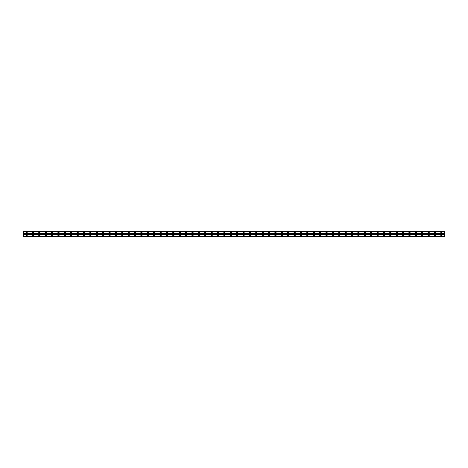 <?xml version="1.0" encoding="UTF-8"?>
<svg xmlns="http://www.w3.org/2000/svg" width="468" height="468" viewBox="0 0 468 468"><rect width="100%" height="100%" fill="white"/><g stroke="black" fill="none" stroke-linecap="round" stroke-linejoin="round"><path stroke-width="0.7" d="M237.188 235.796A0.357 0.357 0 0 1 236.831 235.433A0.357 0.357 0 0 1 237.188 235.076A0.357 0.357 0 0 1 237.551 235.433A0.357 0.357 0 0 1 237.188 235.796M243.571 235.796A0.357 0.357 0 0 1 243.214 235.433A0.357 0.357 0 0 1 243.571 235.076A0.357 0.357 0 0 1 243.933 235.433A0.357 0.357 0 0 1 243.571 235.796M249.953 235.796A0.357 0.357 0 0 1 249.596 235.433A0.357 0.357 0 0 1 249.953 235.076A0.357 0.357 0 0 1 250.316 235.433A0.357 0.357 0 0 1 249.953 235.796M256.335 235.796A0.357 0.357 0 0 1 255.978 235.433A0.357 0.357 0 0 1 256.335 235.076A0.357 0.357 0 0 1 256.698 235.433A0.357 0.357 0 0 1 256.335 235.796M262.718 235.796A0.357 0.357 0 0 1 262.361 235.433A0.357 0.357 0 0 1 262.718 235.076A0.357 0.357 0 0 1 263.075 235.433A0.357 0.357 0 0 1 262.718 235.796M269.1 235.796A0.357 0.357 0 0 1 268.743 235.433A0.357 0.357 0 0 1 269.1 235.076A0.357 0.357 0 0 1 269.457 235.433A0.357 0.357 0 0 1 269.1 235.796M275.482 235.796A0.357 0.357 0 0 1 275.125 235.433A0.357 0.357 0 0 1 275.482 235.076A0.357 0.357 0 0 1 275.839 235.433A0.357 0.357 0 0 1 275.482 235.796M281.865 235.796A0.357 0.357 0 0 1 281.502 235.433A0.357 0.357 0 0 1 281.865 235.076A0.357 0.357 0 0 1 282.222 235.433A0.357 0.357 0 0 1 281.865 235.796M288.247 235.796A0.357 0.357 0 0 1 287.884 235.433A0.357 0.357 0 0 1 288.247 235.076A0.357 0.357 0 0 1 288.604 235.433A0.357 0.357 0 0 1 288.247 235.796M294.629 235.796A0.357 0.357 0 0 1 294.267 235.433A0.357 0.357 0 0 1 294.629 235.076A0.357 0.357 0 0 1 294.986 235.433A0.357 0.357 0 0 1 294.629 235.796M301.012 235.796A0.357 0.357 0 0 1 300.649 235.433A0.357 0.357 0 0 1 301.012 235.076A0.357 0.357 0 0 1 301.369 235.433A0.357 0.357 0 0 1 301.012 235.796M307.388 235.796A0.357 0.357 0 0 1 307.031 235.433A0.357 0.357 0 0 1 307.388 235.076A0.357 0.357 0 0 1 307.751 235.433A0.357 0.357 0 0 1 307.388 235.796M313.771 235.796A0.357 0.357 0 0 1 313.414 235.433A0.357 0.357 0 0 1 313.771 235.076A0.357 0.357 0 0 1 314.133 235.433A0.357 0.357 0 0 1 313.771 235.796M320.153 235.796A0.357 0.357 0 0 1 319.796 235.433A0.357 0.357 0 0 1 320.153 235.076A0.357 0.357 0 0 1 320.516 235.433A0.357 0.357 0 0 1 320.153 235.796M326.535 235.796A0.357 0.357 0 0 1 326.178 235.433A0.357 0.357 0 0 1 326.535 235.076A0.357 0.357 0 0 1 326.898 235.433A0.357 0.357 0 0 1 326.535 235.796M332.918 235.796A0.357 0.357 0 0 1 332.561 235.433A0.357 0.357 0 0 1 332.918 235.076A0.357 0.357 0 0 1 333.274 235.433A0.357 0.357 0 0 1 332.918 235.796M339.3 235.796A0.357 0.357 0 0 1 338.943 235.433A0.357 0.357 0 0 1 339.3 235.076A0.357 0.357 0 0 1 339.657 235.433A0.357 0.357 0 0 1 339.3 235.796M345.682 235.796A0.357 0.357 0 0 1 345.325 235.433A0.357 0.357 0 0 1 345.682 235.076A0.357 0.357 0 0 1 346.039 235.433A0.357 0.357 0 0 1 345.682 235.796M352.065 235.796A0.357 0.357 0 0 1 351.702 235.433A0.357 0.357 0 0 1 352.065 235.076A0.357 0.357 0 0 1 352.422 235.433A0.357 0.357 0 0 1 352.065 235.796M358.447 235.796A0.357 0.357 0 0 1 358.084 235.433A0.357 0.357 0 0 1 358.447 235.076A0.357 0.357 0 0 1 358.804 235.433A0.357 0.357 0 0 1 358.447 235.796M364.829 235.796A0.357 0.357 0 0 1 364.467 235.433A0.357 0.357 0 0 1 364.829 235.076A0.357 0.357 0 0 1 365.186 235.433A0.357 0.357 0 0 1 364.829 235.796M371.212 235.796A0.357 0.357 0 0 1 370.849 235.433A0.357 0.357 0 0 1 371.212 235.076A0.357 0.357 0 0 1 371.569 235.433A0.357 0.357 0 0 1 371.212 235.796M377.588 235.796A0.357 0.357 0 0 1 377.231 235.433A0.357 0.357 0 0 1 377.588 235.076A0.357 0.357 0 0 1 377.951 235.433A0.357 0.357 0 0 1 377.588 235.796M383.971 235.796A0.357 0.357 0 0 1 383.614 235.433A0.357 0.357 0 0 1 383.971 235.076A0.357 0.357 0 0 1 384.333 235.433A0.357 0.357 0 0 1 383.971 235.796M390.353 235.796A0.357 0.357 0 0 1 389.996 235.433A0.357 0.357 0 0 1 390.353 235.076A0.357 0.357 0 0 1 390.716 235.433A0.357 0.357 0 0 1 390.353 235.796M396.735 235.796A0.357 0.357 0 0 1 396.378 235.433A0.357 0.357 0 0 1 396.735 235.076A0.357 0.357 0 0 1 397.098 235.433A0.357 0.357 0 0 1 396.735 235.796M403.118 235.796A0.357 0.357 0 0 1 402.761 235.433A0.357 0.357 0 0 1 403.118 235.076A0.357 0.357 0 0 1 403.474 235.433A0.357 0.357 0 0 1 403.118 235.796M409.5 235.796A0.357 0.357 0 0 1 409.143 235.433A0.357 0.357 0 0 1 409.5 235.076A0.357 0.357 0 0 1 409.857 235.433A0.357 0.357 0 0 1 409.5 235.796M415.882 235.796A0.357 0.357 0 0 1 415.525 235.433A0.357 0.357 0 0 1 415.882 235.076A0.357 0.357 0 0 1 416.239 235.433A0.357 0.357 0 0 1 415.882 235.796M422.265 235.796A0.357 0.357 0 0 1 421.902 235.433A0.357 0.357 0 0 1 422.265 235.076A0.357 0.357 0 0 1 422.622 235.433A0.357 0.357 0 0 1 422.265 235.796M428.647 235.796A0.357 0.357 0 0 1 428.284 235.433A0.357 0.357 0 0 1 428.647 235.076A0.357 0.357 0 0 1 429.004 235.433A0.357 0.357 0 0 1 428.647 235.796M435.029 235.796A0.357 0.357 0 0 1 434.667 235.433A0.357 0.357 0 0 1 435.029 235.076A0.357 0.357 0 0 1 435.386 235.433A0.357 0.357 0 0 1 435.029 235.796M441.412 235.796A0.357 0.357 0 0 1 441.049 235.433A0.357 0.357 0 0 1 441.412 235.076A0.357 0.357 0 0 1 441.769 235.433A0.357 0.357 0 0 1 441.412 235.796M32.971 235.796A0.357 0.357 0 0 1 32.614 235.433A0.357 0.357 0 0 1 32.971 235.076A0.357 0.357 0 0 1 33.333 235.433A0.357 0.357 0 0 1 32.971 235.796M39.353 235.796A0.357 0.357 0 0 1 38.996 235.433A0.357 0.357 0 0 1 39.353 235.076A0.357 0.357 0 0 1 39.716 235.433A0.357 0.357 0 0 1 39.353 235.796M45.735 235.796A0.357 0.357 0 0 1 45.378 235.433A0.357 0.357 0 0 1 45.735 235.076A0.357 0.357 0 0 1 46.098 235.433A0.357 0.357 0 0 1 45.735 235.796M52.118 235.796A0.357 0.357 0 0 1 51.761 235.433A0.357 0.357 0 0 1 52.118 235.076A0.357 0.357 0 0 1 52.474 235.433A0.357 0.357 0 0 1 52.118 235.796M58.5 235.796A0.357 0.357 0 0 1 58.143 235.433A0.357 0.357 0 0 1 58.5 235.076A0.357 0.357 0 0 1 58.857 235.433A0.357 0.357 0 0 1 58.5 235.796M64.882 235.796A0.357 0.357 0 0 1 64.525 235.433A0.357 0.357 0 0 1 64.882 235.076A0.357 0.357 0 0 1 65.239 235.433A0.357 0.357 0 0 1 64.882 235.796M71.265 235.796A0.357 0.357 0 0 1 70.902 235.433A0.357 0.357 0 0 1 71.265 235.076A0.357 0.357 0 0 1 71.622 235.433A0.357 0.357 0 0 1 71.265 235.796M77.647 235.796A0.357 0.357 0 0 1 77.284 235.433A0.357 0.357 0 0 1 77.647 235.076A0.357 0.357 0 0 1 78.004 235.433A0.357 0.357 0 0 1 77.647 235.796M84.029 235.796A0.357 0.357 0 0 1 83.667 235.433A0.357 0.357 0 0 1 84.029 235.076A0.357 0.357 0 0 1 84.386 235.433A0.357 0.357 0 0 1 84.029 235.796M90.412 235.796A0.357 0.357 0 0 1 90.049 235.433A0.357 0.357 0 0 1 90.412 235.076A0.357 0.357 0 0 1 90.769 235.433A0.357 0.357 0 0 1 90.412 235.796M96.788 235.796A0.357 0.357 0 0 1 96.431 235.433A0.357 0.357 0 0 1 96.788 235.076A0.357 0.357 0 0 1 97.151 235.433A0.357 0.357 0 0 1 96.788 235.796M103.171 235.796A0.357 0.357 0 0 1 102.814 235.433A0.357 0.357 0 0 1 103.171 235.076A0.357 0.357 0 0 1 103.533 235.433A0.357 0.357 0 0 1 103.171 235.796M109.553 235.796A0.357 0.357 0 0 1 109.196 235.433A0.357 0.357 0 0 1 109.553 235.076A0.357 0.357 0 0 1 109.916 235.433A0.357 0.357 0 0 1 109.553 235.796M115.935 235.796A0.357 0.357 0 0 1 115.578 235.433A0.357 0.357 0 0 1 115.935 235.076A0.357 0.357 0 0 1 116.298 235.433A0.357 0.357 0 0 1 115.935 235.796M122.318 235.796A0.357 0.357 0 0 1 121.961 235.433A0.357 0.357 0 0 1 122.318 235.076A0.357 0.357 0 0 1 122.674 235.433A0.357 0.357 0 0 1 122.318 235.796M128.7 235.796A0.357 0.357 0 0 1 128.343 235.433A0.357 0.357 0 0 1 128.7 235.076A0.357 0.357 0 0 1 129.057 235.433A0.357 0.357 0 0 1 128.7 235.796M135.082 235.796A0.357 0.357 0 0 1 134.726 235.433A0.357 0.357 0 0 1 135.082 235.076A0.357 0.357 0 0 1 135.439 235.433A0.357 0.357 0 0 1 135.082 235.796M141.465 235.796A0.357 0.357 0 0 1 141.102 235.433A0.357 0.357 0 0 1 141.465 235.076A0.357 0.357 0 0 1 141.822 235.433A0.357 0.357 0 0 1 141.465 235.796M147.847 235.796A0.357 0.357 0 0 1 147.484 235.433A0.357 0.357 0 0 1 147.847 235.076A0.357 0.357 0 0 1 148.204 235.433A0.357 0.357 0 0 1 147.847 235.796M154.229 235.796A0.357 0.357 0 0 1 153.867 235.433A0.357 0.357 0 0 1 154.229 235.076A0.357 0.357 0 0 1 154.586 235.433A0.357 0.357 0 0 1 154.229 235.796M160.612 235.796A0.357 0.357 0 0 1 160.249 235.433A0.357 0.357 0 0 1 160.612 235.076A0.357 0.357 0 0 1 160.969 235.433A0.357 0.357 0 0 1 160.612 235.796M166.988 235.796A0.357 0.357 0 0 1 166.631 235.433A0.357 0.357 0 0 1 166.988 235.076A0.357 0.357 0 0 1 167.351 235.433A0.357 0.357 0 0 1 166.988 235.796M173.371 235.796A0.357 0.357 0 0 1 173.014 235.433A0.357 0.357 0 0 1 173.371 235.076A0.357 0.357 0 0 1 173.733 235.433A0.357 0.357 0 0 1 173.371 235.796M179.753 235.796A0.357 0.357 0 0 1 179.396 235.433A0.357 0.357 0 0 1 179.753 235.076A0.357 0.357 0 0 1 180.116 235.433A0.357 0.357 0 0 1 179.753 235.796M186.135 235.796A0.357 0.357 0 0 1 185.778 235.433A0.357 0.357 0 0 1 186.135 235.076A0.357 0.357 0 0 1 186.498 235.433A0.357 0.357 0 0 1 186.135 235.796M192.518 235.796A0.357 0.357 0 0 1 192.161 235.433A0.357 0.357 0 0 1 192.518 235.076A0.357 0.357 0 0 1 192.874 235.433A0.357 0.357 0 0 1 192.518 235.796M198.9 235.796A0.357 0.357 0 0 1 198.543 235.433A0.357 0.357 0 0 1 198.9 235.076A0.357 0.357 0 0 1 199.257 235.433A0.357 0.357 0 0 1 198.9 235.796M205.282 235.796A0.357 0.357 0 0 1 204.925 235.433A0.357 0.357 0 0 1 205.282 235.076A0.357 0.357 0 0 1 205.639 235.433A0.357 0.357 0 0 1 205.282 235.796M211.665 235.796A0.357 0.357 0 0 1 211.302 235.433A0.357 0.357 0 0 1 211.665 235.076A0.357 0.357 0 0 1 212.022 235.433A0.357 0.357 0 0 1 211.665 235.796M218.047 235.796A0.357 0.357 0 0 1 217.684 235.433A0.357 0.357 0 0 1 218.047 235.076A0.357 0.357 0 0 1 218.404 235.433A0.357 0.357 0 0 1 218.047 235.796M224.429 235.796A0.357 0.357 0 0 1 224.067 235.433A0.357 0.357 0 0 1 224.429 235.076A0.357 0.357 0 0 1 224.786 235.433A0.357 0.357 0 0 1 224.429 235.796M230.812 235.796A0.357 0.357 0 0 1 230.449 235.433A0.357 0.357 0 0 1 230.812 235.076A0.357 0.357 0 0 1 231.169 235.433A0.357 0.357 0 0 1 230.812 235.796M26.588 235.796A0.357 0.357 0 0 1 26.231 235.433A0.357 0.357 0 0 1 26.588 235.076A0.357 0.357 0 0 1 26.951 235.433A0.357 0.357 0 0 1 26.588 235.796M237.188 234.837A0.597 0.597 0 0 0 236.592 235.433A0.597 0.597 0 0 0 237.188 236.036A0.597 0.597 0 0 0 237.791 235.433A0.597 0.597 0 0 0 237.188 234.837M243.571 234.837A0.597 0.597 0 0 0 242.974 235.433A0.597 0.597 0 0 0 243.571 236.036A0.597 0.597 0 0 0 244.173 235.433A0.597 0.597 0 0 0 243.571 234.837M249.953 234.837A0.597 0.597 0 0 0 249.356 235.433A0.597 0.597 0 0 0 249.953 236.036A0.597 0.597 0 0 0 250.555 235.433A0.597 0.597 0 0 0 249.953 234.837M256.335 234.837A0.597 0.597 0 0 0 255.739 235.433A0.597 0.597 0 0 0 256.335 236.036A0.597 0.597 0 0 0 256.932 235.433A0.597 0.597 0 0 0 256.335 234.837M262.718 234.837A0.597 0.597 0 0 0 262.121 235.433A0.597 0.597 0 0 0 262.718 236.036A0.597 0.597 0 0 0 263.314 235.433A0.597 0.597 0 0 0 262.718 234.837M269.1 234.837A0.597 0.597 0 0 0 268.503 235.433A0.597 0.597 0 0 0 269.1 236.036A0.597 0.597 0 0 0 269.697 235.433A0.597 0.597 0 0 0 269.1 234.837M275.482 234.837A0.597 0.597 0 0 0 274.886 235.433A0.597 0.597 0 0 0 275.482 236.036A0.597 0.597 0 0 0 276.079 235.433A0.597 0.597 0 0 0 275.482 234.837M281.865 234.837A0.597 0.597 0 0 0 281.268 235.433A0.597 0.597 0 0 0 281.865 236.036A0.597 0.597 0 0 0 282.461 235.433A0.597 0.597 0 0 0 281.865 234.837M288.247 234.837A0.597 0.597 0 0 0 287.644 235.433A0.597 0.597 0 0 0 288.247 236.036A0.597 0.597 0 0 0 288.844 235.433A0.597 0.597 0 0 0 288.247 234.837M294.629 234.837A0.597 0.597 0 0 0 294.027 235.433A0.597 0.597 0 0 0 294.629 236.036A0.597 0.597 0 0 0 295.226 235.433A0.597 0.597 0 0 0 294.629 234.837M301.012 234.837A0.597 0.597 0 0 0 300.409 235.433A0.597 0.597 0 0 0 301.012 236.036A0.597 0.597 0 0 0 301.608 235.433A0.597 0.597 0 0 0 301.012 234.837M307.388 234.837A0.597 0.597 0 0 0 306.792 235.433A0.597 0.597 0 0 0 307.388 236.036A0.597 0.597 0 0 0 307.991 235.433A0.597 0.597 0 0 0 307.388 234.837M313.771 234.837A0.597 0.597 0 0 0 313.174 235.433A0.597 0.597 0 0 0 313.771 236.036A0.597 0.597 0 0 0 314.373 235.433A0.597 0.597 0 0 0 313.771 234.837M320.153 234.837A0.597 0.597 0 0 0 319.556 235.433A0.597 0.597 0 0 0 320.153 236.036A0.597 0.597 0 0 0 320.755 235.433A0.597 0.597 0 0 0 320.153 234.837M326.535 234.837A0.597 0.597 0 0 0 325.939 235.433A0.597 0.597 0 0 0 326.535 236.036A0.597 0.597 0 0 0 327.132 235.433A0.597 0.597 0 0 0 326.535 234.837M332.918 234.837A0.597 0.597 0 0 0 332.321 235.433A0.597 0.597 0 0 0 332.918 236.036A0.597 0.597 0 0 0 333.514 235.433A0.597 0.597 0 0 0 332.918 234.837M339.3 234.837A0.597 0.597 0 0 0 338.703 235.433A0.597 0.597 0 0 0 339.3 236.036A0.597 0.597 0 0 0 339.897 235.433A0.597 0.597 0 0 0 339.3 234.837M345.682 234.837A0.597 0.597 0 0 0 345.086 235.433A0.597 0.597 0 0 0 345.682 236.036A0.597 0.597 0 0 0 346.279 235.433A0.597 0.597 0 0 0 345.682 234.837M352.065 234.837A0.597 0.597 0 0 0 351.468 235.433A0.597 0.597 0 0 0 352.065 236.036A0.597 0.597 0 0 0 352.661 235.433A0.597 0.597 0 0 0 352.065 234.837M358.447 234.837A0.597 0.597 0 0 0 357.844 235.433A0.597 0.597 0 0 0 358.447 236.036A0.597 0.597 0 0 0 359.044 235.433A0.597 0.597 0 0 0 358.447 234.837M364.829 234.837A0.597 0.597 0 0 0 364.227 235.433A0.597 0.597 0 0 0 364.829 236.036A0.597 0.597 0 0 0 365.426 235.433A0.597 0.597 0 0 0 364.829 234.837M371.212 234.837A0.597 0.597 0 0 0 370.609 235.433A0.597 0.597 0 0 0 371.212 236.036A0.597 0.597 0 0 0 371.808 235.433A0.597 0.597 0 0 0 371.212 234.837M377.588 234.837A0.597 0.597 0 0 0 376.992 235.433A0.597 0.597 0 0 0 377.588 236.036A0.597 0.597 0 0 0 378.191 235.433A0.597 0.597 0 0 0 377.588 234.837M383.971 234.837A0.597 0.597 0 0 0 383.374 235.433A0.597 0.597 0 0 0 383.971 236.036A0.597 0.597 0 0 0 384.573 235.433A0.597 0.597 0 0 0 383.971 234.837M390.353 234.837A0.597 0.597 0 0 0 389.756 235.433A0.597 0.597 0 0 0 390.353 236.036A0.597 0.597 0 0 0 390.955 235.433A0.597 0.597 0 0 0 390.353 234.837M396.735 234.837A0.597 0.597 0 0 0 396.139 235.433A0.597 0.597 0 0 0 396.735 236.036A0.597 0.597 0 0 0 397.332 235.433A0.597 0.597 0 0 0 396.735 234.837M403.118 234.837A0.597 0.597 0 0 0 402.521 235.433A0.597 0.597 0 0 0 403.118 236.036A0.597 0.597 0 0 0 403.714 235.433A0.597 0.597 0 0 0 403.118 234.837M409.5 234.837A0.597 0.597 0 0 0 408.903 235.433A0.597 0.597 0 0 0 409.5 236.036A0.597 0.597 0 0 0 410.097 235.433A0.597 0.597 0 0 0 409.5 234.837M415.882 234.837A0.597 0.597 0 0 0 415.286 235.433A0.597 0.597 0 0 0 415.882 236.036A0.597 0.597 0 0 0 416.479 235.433A0.597 0.597 0 0 0 415.882 234.837M422.265 234.837A0.597 0.597 0 0 0 421.668 235.433A0.597 0.597 0 0 0 422.265 236.036A0.597 0.597 0 0 0 422.861 235.433A0.597 0.597 0 0 0 422.265 234.837M428.647 234.837A0.597 0.597 0 0 0 428.045 235.433A0.597 0.597 0 0 0 428.647 236.036A0.597 0.597 0 0 0 429.244 235.433A0.597 0.597 0 0 0 428.647 234.837M435.029 234.837A0.597 0.597 0 0 0 434.427 235.433A0.597 0.597 0 0 0 435.029 236.036A0.597 0.597 0 0 0 435.626 235.433A0.597 0.597 0 0 0 435.029 234.837M441.412 234.837A0.597 0.597 0 0 0 440.809 235.433A0.597 0.597 0 0 0 441.412 236.036A0.597 0.597 0 0 0 442.008 235.433A0.597 0.597 0 0 0 441.412 234.837M237.188 231.964A0.597 0.597 0 0 0 236.592 232.567A0.597 0.597 0 0 0 237.188 233.163A0.597 0.597 0 0 0 237.791 232.567A0.597 0.597 0 0 0 237.188 231.964M243.571 231.964A0.597 0.597 0 0 0 242.974 232.567A0.597 0.597 0 0 0 243.571 233.163A0.597 0.597 0 0 0 244.173 232.567A0.597 0.597 0 0 0 243.571 231.964M249.953 231.964A0.597 0.597 0 0 0 249.356 232.567A0.597 0.597 0 0 0 249.953 233.163A0.597 0.597 0 0 0 250.555 232.567A0.597 0.597 0 0 0 249.953 231.964M256.335 231.964A0.597 0.597 0 0 0 255.739 232.567A0.597 0.597 0 0 0 256.335 233.163A0.597 0.597 0 0 0 256.932 232.567A0.597 0.597 0 0 0 256.335 231.964M262.718 231.964A0.597 0.597 0 0 0 262.121 232.567A0.597 0.597 0 0 0 262.718 233.163A0.597 0.597 0 0 0 263.314 232.567A0.597 0.597 0 0 0 262.718 231.964M269.1 231.964A0.597 0.597 0 0 0 268.503 232.567A0.597 0.597 0 0 0 269.1 233.163A0.597 0.597 0 0 0 269.697 232.567A0.597 0.597 0 0 0 269.1 231.964M275.482 231.964A0.597 0.597 0 0 0 274.886 232.567A0.597 0.597 0 0 0 275.482 233.163A0.597 0.597 0 0 0 276.079 232.567A0.597 0.597 0 0 0 275.482 231.964M281.865 231.964A0.597 0.597 0 0 0 281.268 232.567A0.597 0.597 0 0 0 281.865 233.163A0.597 0.597 0 0 0 282.461 232.567A0.597 0.597 0 0 0 281.865 231.964M288.247 231.964A0.597 0.597 0 0 0 287.644 232.567A0.597 0.597 0 0 0 288.247 233.163A0.597 0.597 0 0 0 288.844 232.567A0.597 0.597 0 0 0 288.247 231.964M294.629 231.964A0.597 0.597 0 0 0 294.027 232.567A0.597 0.597 0 0 0 294.629 233.163A0.597 0.597 0 0 0 295.226 232.567A0.597 0.597 0 0 0 294.629 231.964M301.012 231.964A0.597 0.597 0 0 0 300.409 232.567A0.597 0.597 0 0 0 301.012 233.163A0.597 0.597 0 0 0 301.608 232.567A0.597 0.597 0 0 0 301.012 231.964M307.388 231.964A0.597 0.597 0 0 0 306.792 232.567A0.597 0.597 0 0 0 307.388 233.163A0.597 0.597 0 0 0 307.991 232.567A0.597 0.597 0 0 0 307.388 231.964M313.771 231.964A0.597 0.597 0 0 0 313.174 232.567A0.597 0.597 0 0 0 313.771 233.163A0.597 0.597 0 0 0 314.373 232.567A0.597 0.597 0 0 0 313.771 231.964M320.153 231.964A0.597 0.597 0 0 0 319.556 232.567A0.597 0.597 0 0 0 320.153 233.163A0.597 0.597 0 0 0 320.755 232.567A0.597 0.597 0 0 0 320.153 231.964M326.535 231.964A0.597 0.597 0 0 0 325.939 232.567A0.597 0.597 0 0 0 326.535 233.163A0.597 0.597 0 0 0 327.132 232.567A0.597 0.597 0 0 0 326.535 231.964M332.918 231.964A0.597 0.597 0 0 0 332.321 232.567A0.597 0.597 0 0 0 332.918 233.163A0.597 0.597 0 0 0 333.514 232.567A0.597 0.597 0 0 0 332.918 231.964M339.3 231.964A0.597 0.597 0 0 0 338.703 232.567A0.597 0.597 0 0 0 339.3 233.163A0.597 0.597 0 0 0 339.897 232.567A0.597 0.597 0 0 0 339.3 231.964M345.682 231.964A0.597 0.597 0 0 0 345.086 232.567A0.597 0.597 0 0 0 345.682 233.163A0.597 0.597 0 0 0 346.279 232.567A0.597 0.597 0 0 0 345.682 231.964M352.065 231.964A0.597 0.597 0 0 0 351.468 232.567A0.597 0.597 0 0 0 352.065 233.163A0.597 0.597 0 0 0 352.661 232.567A0.597 0.597 0 0 0 352.065 231.964M358.447 231.964A0.597 0.597 0 0 0 357.844 232.567A0.597 0.597 0 0 0 358.447 233.163A0.597 0.597 0 0 0 359.044 232.567A0.597 0.597 0 0 0 358.447 231.964M364.829 231.964A0.597 0.597 0 0 0 364.227 232.567A0.597 0.597 0 0 0 364.829 233.163A0.597 0.597 0 0 0 365.426 232.567A0.597 0.597 0 0 0 364.829 231.964M371.212 231.964A0.597 0.597 0 0 0 370.609 232.567A0.597 0.597 0 0 0 371.212 233.163A0.597 0.597 0 0 0 371.808 232.567A0.597 0.597 0 0 0 371.212 231.964M377.588 231.964A0.597 0.597 0 0 0 376.992 232.567A0.597 0.597 0 0 0 377.588 233.163A0.597 0.597 0 0 0 378.191 232.567A0.597 0.597 0 0 0 377.588 231.964M383.971 231.964A0.597 0.597 0 0 0 383.374 232.567A0.597 0.597 0 0 0 383.971 233.163A0.597 0.597 0 0 0 384.573 232.567A0.597 0.597 0 0 0 383.971 231.964M390.353 231.964A0.597 0.597 0 0 0 389.756 232.567A0.597 0.597 0 0 0 390.353 233.163A0.597 0.597 0 0 0 390.955 232.567A0.597 0.597 0 0 0 390.353 231.964M396.735 231.964A0.597 0.597 0 0 0 396.139 232.567A0.597 0.597 0 0 0 396.735 233.163A0.597 0.597 0 0 0 397.332 232.567A0.597 0.597 0 0 0 396.735 231.964M403.118 231.964A0.597 0.597 0 0 0 402.521 232.567A0.597 0.597 0 0 0 403.118 233.163A0.597 0.597 0 0 0 403.714 232.567A0.597 0.597 0 0 0 403.118 231.964M409.5 231.964A0.597 0.597 0 0 0 408.903 232.567A0.597 0.597 0 0 0 409.5 233.163A0.597 0.597 0 0 0 410.097 232.567A0.597 0.597 0 0 0 409.5 231.964M415.882 231.964A0.597 0.597 0 0 0 415.286 232.567A0.597 0.597 0 0 0 415.882 233.163A0.597 0.597 0 0 0 416.479 232.567A0.597 0.597 0 0 0 415.882 231.964M422.265 231.964A0.597 0.597 0 0 0 421.668 232.567A0.597 0.597 0 0 0 422.265 233.163A0.597 0.597 0 0 0 422.861 232.567A0.597 0.597 0 0 0 422.265 231.964M428.647 231.964A0.597 0.597 0 0 0 428.045 232.567A0.597 0.597 0 0 0 428.647 233.163A0.597 0.597 0 0 0 429.244 232.567A0.597 0.597 0 0 0 428.647 231.964M435.029 231.964A0.597 0.597 0 0 0 434.427 232.567A0.597 0.597 0 0 0 435.029 233.163A0.597 0.597 0 0 0 435.626 232.567A0.597 0.597 0 0 0 435.029 231.964M441.412 231.964A0.597 0.597 0 0 0 440.809 232.567A0.597 0.597 0 0 0 441.412 233.163A0.597 0.597 0 0 0 442.008 232.567A0.597 0.597 0 0 0 441.412 231.964M237.188 232.924A0.357 0.357 0 0 1 236.831 232.567A0.357 0.357 0 0 1 237.188 232.204A0.357 0.357 0 0 1 237.551 232.567A0.357 0.357 0 0 1 237.188 232.924M243.571 232.924A0.357 0.357 0 0 1 243.214 232.567A0.357 0.357 0 0 1 243.571 232.204A0.357 0.357 0 0 1 243.933 232.567A0.357 0.357 0 0 1 243.571 232.924M249.953 232.924A0.357 0.357 0 0 1 249.596 232.567A0.357 0.357 0 0 1 249.953 232.204A0.357 0.357 0 0 1 250.316 232.567A0.357 0.357 0 0 1 249.953 232.924M256.335 232.924A0.357 0.357 0 0 1 255.978 232.567A0.357 0.357 0 0 1 256.335 232.204A0.357 0.357 0 0 1 256.698 232.567A0.357 0.357 0 0 1 256.335 232.924M262.718 232.924A0.357 0.357 0 0 1 262.361 232.567A0.357 0.357 0 0 1 262.718 232.204A0.357 0.357 0 0 1 263.075 232.567A0.357 0.357 0 0 1 262.718 232.924M269.1 232.924A0.357 0.357 0 0 1 268.743 232.567A0.357 0.357 0 0 1 269.1 232.204A0.357 0.357 0 0 1 269.457 232.567A0.357 0.357 0 0 1 269.1 232.924M275.482 232.924A0.357 0.357 0 0 1 275.125 232.567A0.357 0.357 0 0 1 275.482 232.204A0.357 0.357 0 0 1 275.839 232.567A0.357 0.357 0 0 1 275.482 232.924M281.865 232.924A0.357 0.357 0 0 1 281.502 232.567A0.357 0.357 0 0 1 281.865 232.204A0.357 0.357 0 0 1 282.222 232.567A0.357 0.357 0 0 1 281.865 232.924M288.247 232.924A0.357 0.357 0 0 1 287.884 232.567A0.357 0.357 0 0 1 288.247 232.204A0.357 0.357 0 0 1 288.604 232.567A0.357 0.357 0 0 1 288.247 232.924M294.629 232.924A0.357 0.357 0 0 1 294.267 232.567A0.357 0.357 0 0 1 294.629 232.204A0.357 0.357 0 0 1 294.986 232.567A0.357 0.357 0 0 1 294.629 232.924M301.012 232.924A0.357 0.357 0 0 1 300.649 232.567A0.357 0.357 0 0 1 301.012 232.204A0.357 0.357 0 0 1 301.369 232.567A0.357 0.357 0 0 1 301.012 232.924M307.388 232.924A0.357 0.357 0 0 1 307.031 232.567A0.357 0.357 0 0 1 307.388 232.204A0.357 0.357 0 0 1 307.751 232.567A0.357 0.357 0 0 1 307.388 232.924M313.771 232.924A0.357 0.357 0 0 1 313.414 232.567A0.357 0.357 0 0 1 313.771 232.204A0.357 0.357 0 0 1 314.133 232.567A0.357 0.357 0 0 1 313.771 232.924M320.153 232.924A0.357 0.357 0 0 1 319.796 232.567A0.357 0.357 0 0 1 320.153 232.204A0.357 0.357 0 0 1 320.516 232.567A0.357 0.357 0 0 1 320.153 232.924M326.535 232.924A0.357 0.357 0 0 1 326.178 232.567A0.357 0.357 0 0 1 326.535 232.204A0.357 0.357 0 0 1 326.898 232.567A0.357 0.357 0 0 1 326.535 232.924M332.918 232.924A0.357 0.357 0 0 1 332.561 232.567A0.357 0.357 0 0 1 332.918 232.204A0.357 0.357 0 0 1 333.274 232.567A0.357 0.357 0 0 1 332.918 232.924M339.3 232.924A0.357 0.357 0 0 1 338.943 232.567A0.357 0.357 0 0 1 339.3 232.204A0.357 0.357 0 0 1 339.657 232.567A0.357 0.357 0 0 1 339.3 232.924M345.682 232.924A0.357 0.357 0 0 1 345.325 232.567A0.357 0.357 0 0 1 345.682 232.204A0.357 0.357 0 0 1 346.039 232.567A0.357 0.357 0 0 1 345.682 232.924M352.065 232.924A0.357 0.357 0 0 1 351.702 232.567A0.357 0.357 0 0 1 352.065 232.204A0.357 0.357 0 0 1 352.422 232.567A0.357 0.357 0 0 1 352.065 232.924M358.447 232.924A0.357 0.357 0 0 1 358.084 232.567A0.357 0.357 0 0 1 358.447 232.204A0.357 0.357 0 0 1 358.804 232.567A0.357 0.357 0 0 1 358.447 232.924M364.829 232.924A0.357 0.357 0 0 1 364.467 232.567A0.357 0.357 0 0 1 364.829 232.204A0.357 0.357 0 0 1 365.186 232.567A0.357 0.357 0 0 1 364.829 232.924M371.212 232.924A0.357 0.357 0 0 1 370.849 232.567A0.357 0.357 0 0 1 371.212 232.204A0.357 0.357 0 0 1 371.569 232.567A0.357 0.357 0 0 1 371.212 232.924M377.588 232.924A0.357 0.357 0 0 1 377.231 232.567A0.357 0.357 0 0 1 377.588 232.204A0.357 0.357 0 0 1 377.951 232.567A0.357 0.357 0 0 1 377.588 232.924M383.971 232.924A0.357 0.357 0 0 1 383.614 232.567A0.357 0.357 0 0 1 383.971 232.204A0.357 0.357 0 0 1 384.333 232.567A0.357 0.357 0 0 1 383.971 232.924M390.353 232.924A0.357 0.357 0 0 1 389.996 232.567A0.357 0.357 0 0 1 390.353 232.204A0.357 0.357 0 0 1 390.716 232.567A0.357 0.357 0 0 1 390.353 232.924M396.735 232.924A0.357 0.357 0 0 1 396.378 232.567A0.357 0.357 0 0 1 396.735 232.204A0.357 0.357 0 0 1 397.098 232.567A0.357 0.357 0 0 1 396.735 232.924M403.118 232.924A0.357 0.357 0 0 1 402.761 232.567A0.357 0.357 0 0 1 403.118 232.204A0.357 0.357 0 0 1 403.474 232.567A0.357 0.357 0 0 1 403.118 232.924M409.5 232.924A0.357 0.357 0 0 1 409.143 232.567A0.357 0.357 0 0 1 409.5 232.204A0.357 0.357 0 0 1 409.857 232.567A0.357 0.357 0 0 1 409.5 232.924M415.882 232.924A0.357 0.357 0 0 1 415.525 232.567A0.357 0.357 0 0 1 415.882 232.204A0.357 0.357 0 0 1 416.239 232.567A0.357 0.357 0 0 1 415.882 232.924M422.265 232.924A0.357 0.357 0 0 1 421.902 232.567A0.357 0.357 0 0 1 422.265 232.204A0.357 0.357 0 0 1 422.622 232.567A0.357 0.357 0 0 1 422.265 232.924M428.647 232.924A0.357 0.357 0 0 1 428.284 232.567A0.357 0.357 0 0 1 428.647 232.204A0.357 0.357 0 0 1 429.004 232.567A0.357 0.357 0 0 1 428.647 232.924M435.029 232.924A0.357 0.357 0 0 1 434.667 232.567A0.357 0.357 0 0 1 435.029 232.204A0.357 0.357 0 0 1 435.386 232.567A0.357 0.357 0 0 1 435.029 232.924M441.412 232.924A0.357 0.357 0 0 1 441.049 232.567A0.357 0.357 0 0 1 441.412 232.204A0.357 0.357 0 0 1 441.769 232.567A0.357 0.357 0 0 1 441.412 232.924M32.971 234.837A0.597 0.597 0 0 0 32.374 235.433A0.597 0.597 0 0 0 32.971 236.036A0.597 0.597 0 0 0 33.573 235.433A0.597 0.597 0 0 0 32.971 234.837M39.353 234.837A0.597 0.597 0 0 0 38.756 235.433A0.597 0.597 0 0 0 39.353 236.036A0.597 0.597 0 0 0 39.955 235.433A0.597 0.597 0 0 0 39.353 234.837M45.735 234.837A0.597 0.597 0 0 0 45.139 235.433A0.597 0.597 0 0 0 45.735 236.036A0.597 0.597 0 0 0 46.332 235.433A0.597 0.597 0 0 0 45.735 234.837M52.118 234.837A0.597 0.597 0 0 0 51.521 235.433A0.597 0.597 0 0 0 52.118 236.036A0.597 0.597 0 0 0 52.714 235.433A0.597 0.597 0 0 0 52.118 234.837M58.5 234.837A0.597 0.597 0 0 0 57.903 235.433A0.597 0.597 0 0 0 58.5 236.036A0.597 0.597 0 0 0 59.097 235.433A0.597 0.597 0 0 0 58.5 234.837M64.882 234.837A0.597 0.597 0 0 0 64.286 235.433A0.597 0.597 0 0 0 64.882 236.036A0.597 0.597 0 0 0 65.479 235.433A0.597 0.597 0 0 0 64.882 234.837M71.265 234.837A0.597 0.597 0 0 0 70.668 235.433A0.597 0.597 0 0 0 71.265 236.036A0.597 0.597 0 0 0 71.861 235.433A0.597 0.597 0 0 0 71.265 234.837M77.647 234.837A0.597 0.597 0 0 0 77.044 235.433A0.597 0.597 0 0 0 77.647 236.036A0.597 0.597 0 0 0 78.244 235.433A0.597 0.597 0 0 0 77.647 234.837M84.029 234.837A0.597 0.597 0 0 0 83.427 235.433A0.597 0.597 0 0 0 84.029 236.036A0.597 0.597 0 0 0 84.626 235.433A0.597 0.597 0 0 0 84.029 234.837M90.412 234.837A0.597 0.597 0 0 0 89.809 235.433A0.597 0.597 0 0 0 90.412 236.036A0.597 0.597 0 0 0 91.008 235.433A0.597 0.597 0 0 0 90.412 234.837M96.788 234.837A0.597 0.597 0 0 0 96.192 235.433A0.597 0.597 0 0 0 96.788 236.036A0.597 0.597 0 0 0 97.391 235.433A0.597 0.597 0 0 0 96.788 234.837M103.171 234.837A0.597 0.597 0 0 0 102.574 235.433A0.597 0.597 0 0 0 103.171 236.036A0.597 0.597 0 0 0 103.773 235.433A0.597 0.597 0 0 0 103.171 234.837M109.553 234.837A0.597 0.597 0 0 0 108.956 235.433A0.597 0.597 0 0 0 109.553 236.036A0.597 0.597 0 0 0 110.156 235.433A0.597 0.597 0 0 0 109.553 234.837M115.935 234.837A0.597 0.597 0 0 0 115.339 235.433A0.597 0.597 0 0 0 115.935 236.036A0.597 0.597 0 0 0 116.532 235.433A0.597 0.597 0 0 0 115.935 234.837M122.318 234.837A0.597 0.597 0 0 0 121.721 235.433A0.597 0.597 0 0 0 122.318 236.036A0.597 0.597 0 0 0 122.914 235.433A0.597 0.597 0 0 0 122.318 234.837M128.7 234.837A0.597 0.597 0 0 0 128.103 235.433A0.597 0.597 0 0 0 128.7 236.036A0.597 0.597 0 0 0 129.297 235.433A0.597 0.597 0 0 0 128.7 234.837M135.082 234.837A0.597 0.597 0 0 0 134.486 235.433A0.597 0.597 0 0 0 135.082 236.036A0.597 0.597 0 0 0 135.679 235.433A0.597 0.597 0 0 0 135.082 234.837M141.465 234.837A0.597 0.597 0 0 0 140.868 235.433A0.597 0.597 0 0 0 141.465 236.036A0.597 0.597 0 0 0 142.061 235.433A0.597 0.597 0 0 0 141.465 234.837M147.847 234.837A0.597 0.597 0 0 0 147.244 235.433A0.597 0.597 0 0 0 147.847 236.036A0.597 0.597 0 0 0 148.444 235.433A0.597 0.597 0 0 0 147.847 234.837M154.229 234.837A0.597 0.597 0 0 0 153.627 235.433A0.597 0.597 0 0 0 154.229 236.036A0.597 0.597 0 0 0 154.826 235.433A0.597 0.597 0 0 0 154.229 234.837M160.612 234.837A0.597 0.597 0 0 0 160.009 235.433A0.597 0.597 0 0 0 160.612 236.036A0.597 0.597 0 0 0 161.208 235.433A0.597 0.597 0 0 0 160.612 234.837M166.988 234.837A0.597 0.597 0 0 0 166.392 235.433A0.597 0.597 0 0 0 166.988 236.036A0.597 0.597 0 0 0 167.591 235.433A0.597 0.597 0 0 0 166.988 234.837M173.371 234.837A0.597 0.597 0 0 0 172.774 235.433A0.597 0.597 0 0 0 173.371 236.036A0.597 0.597 0 0 0 173.973 235.433A0.597 0.597 0 0 0 173.371 234.837M179.753 234.837A0.597 0.597 0 0 0 179.156 235.433A0.597 0.597 0 0 0 179.753 236.036A0.597 0.597 0 0 0 180.356 235.433A0.597 0.597 0 0 0 179.753 234.837M186.135 234.837A0.597 0.597 0 0 0 185.539 235.433A0.597 0.597 0 0 0 186.135 236.036A0.597 0.597 0 0 0 186.732 235.433A0.597 0.597 0 0 0 186.135 234.837M192.518 234.837A0.597 0.597 0 0 0 191.921 235.433A0.597 0.597 0 0 0 192.518 236.036A0.597 0.597 0 0 0 193.114 235.433A0.597 0.597 0 0 0 192.518 234.837M198.9 234.837A0.597 0.597 0 0 0 198.303 235.433A0.597 0.597 0 0 0 198.9 236.036A0.597 0.597 0 0 0 199.497 235.433A0.597 0.597 0 0 0 198.9 234.837M205.282 234.837A0.597 0.597 0 0 0 204.686 235.433A0.597 0.597 0 0 0 205.282 236.036A0.597 0.597 0 0 0 205.879 235.433A0.597 0.597 0 0 0 205.282 234.837M211.665 234.837A0.597 0.597 0 0 0 211.068 235.433A0.597 0.597 0 0 0 211.665 236.036A0.597 0.597 0 0 0 212.261 235.433A0.597 0.597 0 0 0 211.665 234.837M218.047 234.837A0.597 0.597 0 0 0 217.444 235.433A0.597 0.597 0 0 0 218.047 236.036A0.597 0.597 0 0 0 218.644 235.433A0.597 0.597 0 0 0 218.047 234.837M224.429 234.837A0.597 0.597 0 0 0 223.827 235.433A0.597 0.597 0 0 0 224.429 236.036A0.597 0.597 0 0 0 225.026 235.433A0.597 0.597 0 0 0 224.429 234.837M230.812 234.837A0.597 0.597 0 0 0 230.209 235.433A0.597 0.597 0 0 0 230.812 236.036A0.597 0.597 0 0 0 231.408 235.433A0.597 0.597 0 0 0 230.812 234.837M26.588 234.837A0.597 0.597 0 0 0 25.992 235.433A0.597 0.597 0 0 0 26.588 236.036A0.597 0.597 0 0 0 27.191 235.433A0.597 0.597 0 0 0 26.588 234.837M32.971 231.964A0.597 0.597 0 0 0 32.374 232.567A0.597 0.597 0 0 0 32.971 233.163A0.597 0.597 0 0 0 33.573 232.567A0.597 0.597 0 0 0 32.971 231.964M39.353 231.964A0.597 0.597 0 0 0 38.756 232.567A0.597 0.597 0 0 0 39.353 233.163A0.597 0.597 0 0 0 39.955 232.567A0.597 0.597 0 0 0 39.353 231.964M45.735 231.964A0.597 0.597 0 0 0 45.139 232.567A0.597 0.597 0 0 0 45.735 233.163A0.597 0.597 0 0 0 46.332 232.567A0.597 0.597 0 0 0 45.735 231.964M52.118 231.964A0.597 0.597 0 0 0 51.521 232.567A0.597 0.597 0 0 0 52.118 233.163A0.597 0.597 0 0 0 52.714 232.567A0.597 0.597 0 0 0 52.118 231.964M58.5 231.964A0.597 0.597 0 0 0 57.903 232.567A0.597 0.597 0 0 0 58.5 233.163A0.597 0.597 0 0 0 59.097 232.567A0.597 0.597 0 0 0 58.5 231.964M64.882 231.964A0.597 0.597 0 0 0 64.286 232.567A0.597 0.597 0 0 0 64.882 233.163A0.597 0.597 0 0 0 65.479 232.567A0.597 0.597 0 0 0 64.882 231.964M71.265 231.964A0.597 0.597 0 0 0 70.668 232.567A0.597 0.597 0 0 0 71.265 233.163A0.597 0.597 0 0 0 71.861 232.567A0.597 0.597 0 0 0 71.265 231.964M77.647 231.964A0.597 0.597 0 0 0 77.044 232.567A0.597 0.597 0 0 0 77.647 233.163A0.597 0.597 0 0 0 78.244 232.567A0.597 0.597 0 0 0 77.647 231.964M84.029 231.964A0.597 0.597 0 0 0 83.427 232.567A0.597 0.597 0 0 0 84.029 233.163A0.597 0.597 0 0 0 84.626 232.567A0.597 0.597 0 0 0 84.029 231.964M90.412 231.964A0.597 0.597 0 0 0 89.809 232.567A0.597 0.597 0 0 0 90.412 233.163A0.597 0.597 0 0 0 91.008 232.567A0.597 0.597 0 0 0 90.412 231.964M96.788 231.964A0.597 0.597 0 0 0 96.192 232.567A0.597 0.597 0 0 0 96.788 233.163A0.597 0.597 0 0 0 97.391 232.567A0.597 0.597 0 0 0 96.788 231.964M103.171 231.964A0.597 0.597 0 0 0 102.574 232.567A0.597 0.597 0 0 0 103.171 233.163A0.597 0.597 0 0 0 103.773 232.567A0.597 0.597 0 0 0 103.171 231.964M109.553 231.964A0.597 0.597 0 0 0 108.956 232.567A0.597 0.597 0 0 0 109.553 233.163A0.597 0.597 0 0 0 110.156 232.567A0.597 0.597 0 0 0 109.553 231.964M115.935 231.964A0.597 0.597 0 0 0 115.339 232.567A0.597 0.597 0 0 0 115.935 233.163A0.597 0.597 0 0 0 116.532 232.567A0.597 0.597 0 0 0 115.935 231.964M122.318 231.964A0.597 0.597 0 0 0 121.721 232.567A0.597 0.597 0 0 0 122.318 233.163A0.597 0.597 0 0 0 122.914 232.567A0.597 0.597 0 0 0 122.318 231.964M128.7 231.964A0.597 0.597 0 0 0 128.103 232.567A0.597 0.597 0 0 0 128.7 233.163A0.597 0.597 0 0 0 129.297 232.567A0.597 0.597 0 0 0 128.7 231.964M135.082 231.964A0.597 0.597 0 0 0 134.486 232.567A0.597 0.597 0 0 0 135.082 233.163A0.597 0.597 0 0 0 135.679 232.567A0.597 0.597 0 0 0 135.082 231.964M141.465 231.964A0.597 0.597 0 0 0 140.868 232.567A0.597 0.597 0 0 0 141.465 233.163A0.597 0.597 0 0 0 142.061 232.567A0.597 0.597 0 0 0 141.465 231.964M147.847 231.964A0.597 0.597 0 0 0 147.244 232.567A0.597 0.597 0 0 0 147.847 233.163A0.597 0.597 0 0 0 148.444 232.567A0.597 0.597 0 0 0 147.847 231.964M154.229 231.964A0.597 0.597 0 0 0 153.627 232.567A0.597 0.597 0 0 0 154.229 233.163A0.597 0.597 0 0 0 154.826 232.567A0.597 0.597 0 0 0 154.229 231.964M160.612 231.964A0.597 0.597 0 0 0 160.009 232.567A0.597 0.597 0 0 0 160.612 233.163A0.597 0.597 0 0 0 161.208 232.567A0.597 0.597 0 0 0 160.612 231.964M166.988 231.964A0.597 0.597 0 0 0 166.392 232.567A0.597 0.597 0 0 0 166.988 233.163A0.597 0.597 0 0 0 167.591 232.567A0.597 0.597 0 0 0 166.988 231.964M173.371 231.964A0.597 0.597 0 0 0 172.774 232.567A0.597 0.597 0 0 0 173.371 233.163A0.597 0.597 0 0 0 173.973 232.567A0.597 0.597 0 0 0 173.371 231.964M179.753 231.964A0.597 0.597 0 0 0 179.156 232.567A0.597 0.597 0 0 0 179.753 233.163A0.597 0.597 0 0 0 180.356 232.567A0.597 0.597 0 0 0 179.753 231.964M186.135 231.964A0.597 0.597 0 0 0 185.539 232.567A0.597 0.597 0 0 0 186.135 233.163A0.597 0.597 0 0 0 186.732 232.567A0.597 0.597 0 0 0 186.135 231.964M192.518 231.964A0.597 0.597 0 0 0 191.921 232.567A0.597 0.597 0 0 0 192.518 233.163A0.597 0.597 0 0 0 193.114 232.567A0.597 0.597 0 0 0 192.518 231.964M198.9 231.964A0.597 0.597 0 0 0 198.303 232.567A0.597 0.597 0 0 0 198.9 233.163A0.597 0.597 0 0 0 199.497 232.567A0.597 0.597 0 0 0 198.9 231.964M205.282 231.964A0.597 0.597 0 0 0 204.686 232.567A0.597 0.597 0 0 0 205.282 233.163A0.597 0.597 0 0 0 205.879 232.567A0.597 0.597 0 0 0 205.282 231.964M211.665 231.964A0.597 0.597 0 0 0 211.068 232.567A0.597 0.597 0 0 0 211.665 233.163A0.597 0.597 0 0 0 212.261 232.567A0.597 0.597 0 0 0 211.665 231.964M218.047 231.964A0.597 0.597 0 0 0 217.444 232.567A0.597 0.597 0 0 0 218.047 233.163A0.597 0.597 0 0 0 218.644 232.567A0.597 0.597 0 0 0 218.047 231.964M224.429 231.964A0.597 0.597 0 0 0 223.827 232.567A0.597 0.597 0 0 0 224.429 233.163A0.597 0.597 0 0 0 225.026 232.567A0.597 0.597 0 0 0 224.429 231.964M230.812 231.964A0.597 0.597 0 0 0 230.209 232.567A0.597 0.597 0 0 0 230.812 233.163A0.597 0.597 0 0 0 231.408 232.567A0.597 0.597 0 0 0 230.812 231.964M26.588 231.964A0.597 0.597 0 0 0 25.992 232.567A0.597 0.597 0 0 0 26.588 233.163A0.597 0.597 0 0 0 27.191 232.567A0.597 0.597 0 0 0 26.588 231.964M32.971 232.924A0.357 0.357 0 0 1 32.614 232.567A0.357 0.357 0 0 1 32.971 232.204A0.357 0.357 0 0 1 33.333 232.567A0.357 0.357 0 0 1 32.971 232.924M39.353 232.924A0.357 0.357 0 0 1 38.996 232.567A0.357 0.357 0 0 1 39.353 232.204A0.357 0.357 0 0 1 39.716 232.567A0.357 0.357 0 0 1 39.353 232.924M45.735 232.924A0.357 0.357 0 0 1 45.378 232.567A0.357 0.357 0 0 1 45.735 232.204A0.357 0.357 0 0 1 46.098 232.567A0.357 0.357 0 0 1 45.735 232.924M52.118 232.924A0.357 0.357 0 0 1 51.761 232.567A0.357 0.357 0 0 1 52.118 232.204A0.357 0.357 0 0 1 52.474 232.567A0.357 0.357 0 0 1 52.118 232.924M58.5 232.924A0.357 0.357 0 0 1 58.143 232.567A0.357 0.357 0 0 1 58.5 232.204A0.357 0.357 0 0 1 58.857 232.567A0.357 0.357 0 0 1 58.5 232.924M64.882 232.924A0.357 0.357 0 0 1 64.525 232.567A0.357 0.357 0 0 1 64.882 232.204A0.357 0.357 0 0 1 65.239 232.567A0.357 0.357 0 0 1 64.882 232.924M71.265 232.924A0.357 0.357 0 0 1 70.902 232.567A0.357 0.357 0 0 1 71.265 232.204A0.357 0.357 0 0 1 71.622 232.567A0.357 0.357 0 0 1 71.265 232.924M77.647 232.924A0.357 0.357 0 0 1 77.284 232.567A0.357 0.357 0 0 1 77.647 232.204A0.357 0.357 0 0 1 78.004 232.567A0.357 0.357 0 0 1 77.647 232.924M84.029 232.924A0.357 0.357 0 0 1 83.667 232.567A0.357 0.357 0 0 1 84.029 232.204A0.357 0.357 0 0 1 84.386 232.567A0.357 0.357 0 0 1 84.029 232.924M90.412 232.924A0.357 0.357 0 0 1 90.049 232.567A0.357 0.357 0 0 1 90.412 232.204A0.357 0.357 0 0 1 90.769 232.567A0.357 0.357 0 0 1 90.412 232.924M96.788 232.924A0.357 0.357 0 0 1 96.431 232.567A0.357 0.357 0 0 1 96.788 232.204A0.357 0.357 0 0 1 97.151 232.567A0.357 0.357 0 0 1 96.788 232.924M103.171 232.924A0.357 0.357 0 0 1 102.814 232.567A0.357 0.357 0 0 1 103.171 232.204A0.357 0.357 0 0 1 103.533 232.567A0.357 0.357 0 0 1 103.171 232.924M109.553 232.924A0.357 0.357 0 0 1 109.196 232.567A0.357 0.357 0 0 1 109.553 232.204A0.357 0.357 0 0 1 109.916 232.567A0.357 0.357 0 0 1 109.553 232.924M115.935 232.924A0.357 0.357 0 0 1 115.578 232.567A0.357 0.357 0 0 1 115.935 232.204A0.357 0.357 0 0 1 116.298 232.567A0.357 0.357 0 0 1 115.935 232.924M122.318 232.924A0.357 0.357 0 0 1 121.961 232.567A0.357 0.357 0 0 1 122.318 232.204A0.357 0.357 0 0 1 122.674 232.567A0.357 0.357 0 0 1 122.318 232.924M128.7 232.924A0.357 0.357 0 0 1 128.343 232.567A0.357 0.357 0 0 1 128.7 232.204A0.357 0.357 0 0 1 129.057 232.567A0.357 0.357 0 0 1 128.7 232.924M135.082 232.924A0.357 0.357 0 0 1 134.726 232.567A0.357 0.357 0 0 1 135.082 232.204A0.357 0.357 0 0 1 135.439 232.567A0.357 0.357 0 0 1 135.082 232.924M141.465 232.924A0.357 0.357 0 0 1 141.102 232.567A0.357 0.357 0 0 1 141.465 232.204A0.357 0.357 0 0 1 141.822 232.567A0.357 0.357 0 0 1 141.465 232.924M147.847 232.924A0.357 0.357 0 0 1 147.484 232.567A0.357 0.357 0 0 1 147.847 232.204A0.357 0.357 0 0 1 148.204 232.567A0.357 0.357 0 0 1 147.847 232.924M154.229 232.924A0.357 0.357 0 0 1 153.867 232.567A0.357 0.357 0 0 1 154.229 232.204A0.357 0.357 0 0 1 154.586 232.567A0.357 0.357 0 0 1 154.229 232.924M160.612 232.924A0.357 0.357 0 0 1 160.249 232.567A0.357 0.357 0 0 1 160.612 232.204A0.357 0.357 0 0 1 160.969 232.567A0.357 0.357 0 0 1 160.612 232.924M166.988 232.924A0.357 0.357 0 0 1 166.631 232.567A0.357 0.357 0 0 1 166.988 232.204A0.357 0.357 0 0 1 167.351 232.567A0.357 0.357 0 0 1 166.988 232.924M173.371 232.924A0.357 0.357 0 0 1 173.014 232.567A0.357 0.357 0 0 1 173.371 232.204A0.357 0.357 0 0 1 173.733 232.567A0.357 0.357 0 0 1 173.371 232.924M179.753 232.924A0.357 0.357 0 0 1 179.396 232.567A0.357 0.357 0 0 1 179.753 232.204A0.357 0.357 0 0 1 180.116 232.567A0.357 0.357 0 0 1 179.753 232.924M186.135 232.924A0.357 0.357 0 0 1 185.778 232.567A0.357 0.357 0 0 1 186.135 232.204A0.357 0.357 0 0 1 186.498 232.567A0.357 0.357 0 0 1 186.135 232.924M192.518 232.924A0.357 0.357 0 0 1 192.161 232.567A0.357 0.357 0 0 1 192.518 232.204A0.357 0.357 0 0 1 192.874 232.567A0.357 0.357 0 0 1 192.518 232.924M198.9 232.924A0.357 0.357 0 0 1 198.543 232.567A0.357 0.357 0 0 1 198.9 232.204A0.357 0.357 0 0 1 199.257 232.567A0.357 0.357 0 0 1 198.9 232.924M205.282 232.924A0.357 0.357 0 0 1 204.925 232.567A0.357 0.357 0 0 1 205.282 232.204A0.357 0.357 0 0 1 205.639 232.567A0.357 0.357 0 0 1 205.282 232.924M211.665 232.924A0.357 0.357 0 0 1 211.302 232.567A0.357 0.357 0 0 1 211.665 232.204A0.357 0.357 0 0 1 212.022 232.567A0.357 0.357 0 0 1 211.665 232.924M218.047 232.924A0.357 0.357 0 0 1 217.684 232.567A0.357 0.357 0 0 1 218.047 232.204A0.357 0.357 0 0 1 218.404 232.567A0.357 0.357 0 0 1 218.047 232.924M224.429 232.924A0.357 0.357 0 0 1 224.067 232.567A0.357 0.357 0 0 1 224.429 232.204A0.357 0.357 0 0 1 224.786 232.567A0.357 0.357 0 0 1 224.429 232.924M230.812 232.924A0.357 0.357 0 0 1 230.449 232.567A0.357 0.357 0 0 1 230.812 232.204A0.357 0.357 0 0 1 231.169 232.567A0.357 0.357 0 0 1 230.812 232.924M26.588 232.924A0.357 0.357 0 0 1 26.231 232.567A0.357 0.357 0 0 1 26.588 232.204A0.357 0.357 0 0 1 26.951 232.567A0.357 0.357 0 0 1 26.588 232.924M444.6 236.492L23.4 236.632L234 236.393L234.018 234.556L444.6 234.556L444.6 236.492L23.4 236.492M444.6 233.444L234.018 233.444L234 231.607L23.4 231.625L444.6 231.367L444.6 234.556M444.6 236.375L234.018 236.375M444.6 234.48L23.4 234.48L23.4 233.52L444.6 233.52M234.018 231.625L444.6 231.625M23.4 234.48L23.4 236.375M23.4 231.625L23.4 233.52M234.018 234.556L234 236.393M234 234.544L23.4 234.556M23.4 233.444L234.018 233.444M234 231.607L234 233.456M23.4 231.508L444.6 231.508M233.982 234.556L233.982 236.375M233.982 231.625L233.982 233.444M444.6 236.609L23.4 236.609M23.4 231.391L444.6 231.391"/></g></svg>
